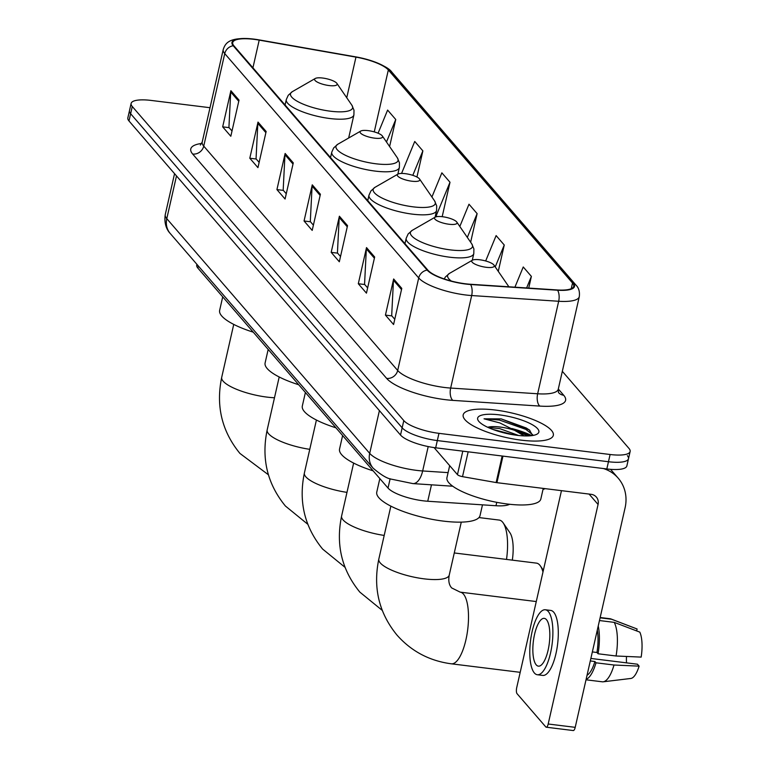 <?xml version="1.0" encoding="UTF-8"?>
<svg xmlns="http://www.w3.org/2000/svg" width="769" height="769" viewBox="0 0 769 769"><rect width="100%" height="100%" fill="white"/><g stroke="black" fill="none" stroke-linecap="round" stroke-linejoin="round"><path stroke-width="1.15" d="M509.636 504.281A28.886 7.863 -167.2 0 1 495.986 505.733L427.747 501.244A28.886 7.863 -167.2 0 1 423.181 500.811A28.886 7.863 -167.2 0 1 388.018 488.055L197.873 268.112A28.886 7.863 -167.2 0 1 196.729 265.055L196.893 264.325M528.082 435.927A38.517 10.487 12.8 0 0 519.306 432.63A38.517 10.487 12.8 0 1 528.082 435.927M210.014 107.708L151.157 100.431A28.886 7.863 12.8 0 0 131.124 103.44L127.837 117.897A28.886 7.863 12.8 0 0 128.981 120.954L400.524 435.043A28.886 7.863 12.8 0 0 435.677 447.798L606.818 468.955A28.886 7.863 12.8 0 0 626.85 465.947L628.494 458.718A28.886 7.863 12.8 0 0 627.35 455.661M131.124 103.44A28.886 7.863 12.8 0 0 132.268 106.497L403.802 420.585A28.886 7.863 12.8 0 0 438.964 433.341L610.105 454.498L608.462 461.727A28.886 7.863 12.8 0 0 628.494 458.718A28.886 7.863 12.8 0 1 608.462 461.727L437.321 440.57L608.462 461.727L606.818 468.955M403.802 420.585L402.158 427.814A28.886 7.863 12.8 0 0 437.321 440.57A28.886 7.863 12.8 0 1 402.158 427.814L130.624 113.725L402.158 427.814L400.524 435.043M129.48 110.669A28.886 7.863 12.8 0 0 130.624 113.725A28.886 7.863 12.8 0 1 129.48 110.669M521.276 440.156A46.217 12.583 12.8 0 0 553.324 435.331A46.217 12.583 12.8 0 0 495.236 410.031A46.217 12.583 12.8 0 0 463.188 414.856A46.217 12.583 12.8 0 0 521.276 440.156A46.217 12.583 12.8 0 0 553.324 435.331A46.217 12.583 12.8 0 0 495.236 410.031A46.217 12.583 12.8 0 0 463.188 414.856A46.217 12.583 12.8 0 0 521.276 440.156M465.389 283.78A30.808 8.392 -167.2 0 1 427.881 270.179L233.93 45.832A30.808 8.392 -167.2 0 1 232.709 42.564A30.808 8.392 -167.2 0 1 259.211 40.123L355.96 57.127A30.808 8.392 -167.2 0 1 388.335 69.96L572.53 283.021A30.808 8.392 -167.2 0 1 573.751 286.279A30.808 8.392 -167.2 0 1 557.256 289.961L470.263 284.251A30.808 8.392 -167.2 0 1 465.389 283.78M465.61 284.03A31.577 8.603 12.8 0 0 470.599 284.511L557.602 290.23A31.577 8.603 12.8 0 0 573.251 283.107L389.056 70.046A31.577 8.603 12.8 0 0 368.822 59.953A31.577 8.603 12.8 0 0 355.874 56.896L259.124 39.892A31.577 8.603 12.8 0 0 257.134 39.565A31.577 8.603 12.8 0 0 233.209 45.736L427.16 270.092A31.577 8.603 12.8 0 0 465.61 284.03M511.856 428.525A38.517 10.487 -167.2 0 1 531.802 435.639M232.007 130.999L228.922 127.433L230.71 91.972A7.7 6.95 -40.8 0 1 230.883 90.704L222.674 126.847L230.815 136.257L239.024 100.124L230.883 90.704M229.104 127.644L222.674 126.847M259.134 162.374L256.048 158.808L257.836 123.357A7.7 6.95 -40.8 0 1 258.009 122.088L249.8 158.222L257.942 167.632L266.151 131.499L258.009 122.088M256.231 159.02L249.8 158.222M286.26 193.75L283.175 190.183L284.963 154.732A7.7 6.95 -40.8 0 1 285.136 153.464L276.927 189.597L285.068 199.017L293.277 162.874L285.136 153.464M283.357 190.395L276.927 189.597M394.766 319.26L391.681 315.694L393.468 280.243A7.7 6.95 -40.8 0 1 393.641 278.974L385.432 315.107L393.574 324.518L401.783 288.385L393.641 278.974M391.863 315.905L385.432 315.107M367.64 287.885L364.554 284.319L366.342 248.868A7.7 6.95 -40.8 0 1 366.515 247.599L358.306 283.732L366.448 293.143L374.657 257.009L366.515 247.599M364.737 284.53L358.306 283.732M340.513 256.5L337.428 252.934L339.216 217.483A7.7 6.95 -40.8 0 1 339.389 216.214L331.179 252.357L339.321 261.768L347.53 225.634L339.389 216.214M337.61 253.145L331.179 252.357M313.387 225.125L310.301 221.559L312.089 186.108A7.7 6.95 -40.8 0 1 312.262 184.839L304.053 220.982L312.195 230.392L320.404 194.249L312.262 184.839M310.484 221.77L304.053 220.982M610.105 454.498A28.886 7.863 12.8 0 0 630.138 451.49A28.886 7.863 12.8 0 0 628.984 448.433L562.331 371.321M416.933 177.033L422.873 150.878L414.741 141.467L401.562 173.448M389.604 146.543L395.747 119.503L387.614 110.082L378.088 133.22M498.274 271.342L504.253 245.013L496.12 235.593L485.672 260.97M528.726 288.087L531.379 276.388L523.247 266.978L514.922 287.183M442.185 216.685L450 182.253L441.867 172.842L431.918 196.999M470.638 242.225L477.126 213.628L468.994 204.218L459.814 226.49M477.126 213.628L467.331 237.419M504.253 245.013L495.236 266.92M531.379 276.388L526.621 287.952M435.446 215.541L437.263 216.589M450 182.253L436.023 216.195M422.873 150.878L412.799 175.342M395.747 119.503L386.48 141.996M449.673 465.649L446.943 477.674A48.139 13.111 12.8 0 0 507.453 504.022A48.139 13.111 12.8 0 0 540.838 499.004L543.241 488.402M532.638 435.514L529.36 429.919L501.157 418.874L484.037 418.817L499.85 422.931L514.586 430.313A21.763 5.921 12.8 0 0 500.071 427.035A21.763 5.921 12.8 0 0 487.681 427.276M514.586 430.313L524.141 435.908M487.969 427.401L499.715 428.621L518.671 435.504M517.104 435.321A31.385 8.546 12.8 0 0 537.079 434.12A31.385 8.546 12.8 0 0 530.543 423.757A31.385 8.546 12.8 0 0 499.417 414.866A31.385 8.546 12.8 0 0 478.366 420.787A31.385 8.546 12.8 0 0 517.104 435.321M484.037 418.817L499.321 420.009L525.871 429.39L532.706 434.735M501.157 418.874L526.198 427.958L529.889 430.361M492.506 429.304L513.807 434.86M434.062 447.577L457.459 474.636L462.794 451.153M603.377 468.532A38.517 34.759 -40.8 0 1 618.199 478.164A38.517 34.759 -40.8 0 1 625.091 507.809L575.212 727.339A4.816 1.605 97 0 1 573.27 730.55L546.24 727.205A4.816 1.605 -83 0 0 548.191 724.004L598.071 504.464A9.632 8.69 139.2 0 0 596.34 497.053A9.632 8.69 139.2 0 0 591.111 494.323L496.928 482.672A4.816 1.307 -167.2 0 1 496.13 482.557L462.515 476.645A4.816 1.307 -167.2 0 1 457.459 474.636M561.466 490.651L516.72 687.601A4.816 1.605 -83 0 0 517.056 693.686L545.807 726.945A4.816 1.605 -83 0 0 546.24 727.205M536.204 664.839A24.07 8.036 -83 0 0 538.387 666.146A24.07 8.036 -83 0 0 548.797 646.719A24.07 8.036 -83 0 0 546.471 619.67A24.07 8.036 -83 0 0 544.289 618.363A24.07 8.036 -83 0 0 533.878 637.789A24.07 8.036 -83 0 0 536.204 664.839M586.016 679.796L602.29 681.805A31.769 10.603 -83 0 0 603.175 681.805L630.84 678.46A25.031 8.353 -83 0 0 639.106 666.137L637.443 664.205L590.861 658.447M537.32 674.74L542.722 675.413A32.74 10.929 -83 0 0 556.891 648.988A32.74 10.929 -83 0 0 553.718 612.211A32.74 10.929 -83 0 0 550.758 610.432L545.356 609.769A32.74 10.929 -83 0 0 531.196 636.184A32.74 10.929 -83 0 0 534.359 672.971A32.74 10.929 -83 0 0 537.32 674.74A32.74 10.929 -83 0 0 551.479 648.325A32.74 10.929 -83 0 0 548.316 611.538A32.74 10.929 -83 0 0 545.356 609.769M599.474 620.545L614.239 622.371L639.808 632.128A25.031 8.353 -83 0 1 641.163 657.101L616.065 655.995L598.051 653.765L596.955 652.487A27.924 9.324 -83 0 0 597.302 630.109M598.051 653.765A31.769 10.603 -83 0 0 598.234 626.004M616.065 655.995A31.769 10.603 -83 0 0 614.239 622.371M636.655 630.926L637.097 628.994L611.528 619.237L600.099 617.824M611.528 619.237A31.769 10.603 -83 0 0 610.951 618.958A31.769 10.603 -83 0 0 610.086 618.737L600.166 617.517M626.504 656.457A19.254 6.431 -83 0 0 626.533 662.859M587.055 675.23A27.924 9.324 -83 0 0 594.898 661.523L596.004 662.801L614.018 665.022L639.106 666.137M590.294 660.956L594.898 661.523M596.955 652.487L592.351 651.92M586.122 679.344A31.769 10.603 -83 0 0 596.004 662.801M603.175 681.805A31.769 10.603 -83 0 0 614.018 665.022M479.741 259.768A11.554 3.143 12.8 0 0 472.387 260.21A11.554 3.143 12.8 0 0 474.79 264.027A11.554 3.143 12.8 0 0 486.248 267.304A11.554 3.143 12.8 0 0 493.996 265.122A11.554 3.143 12.8 0 0 479.741 259.768M379.838 478.587L376.762 492.112A52.955 14.419 12.8 0 0 443.319 521.103A52.955 14.419 12.8 0 0 480.039 515.576L482.48 504.839M542.991 571.992A36.105 12.054 -83 0 0 540.415 565.974A36.105 12.054 -83 0 0 539.732 565.08A36.105 12.054 -83 0 0 536.464 563.129L454.268 552.959M442.521 216.723A11.554 3.143 12.8 0 0 435.167 217.166A11.554 3.143 12.8 0 0 437.571 220.982A11.554 3.143 12.8 0 0 449.038 224.25A11.554 3.143 12.8 0 0 456.786 222.078A11.554 3.143 12.8 0 0 442.521 216.723M342.618 435.533L339.542 449.067A52.955 14.419 12.8 0 0 373.148 470.849M506.511 559.419A36.105 12.054 -83 0 0 503.195 522.92A36.105 12.054 -83 0 0 502.513 522.036A36.105 12.054 -83 0 0 499.244 520.075L478.962 517.566M405.301 173.669A11.554 3.143 12.8 0 0 397.948 174.111A11.554 3.143 12.8 0 0 400.361 177.927A11.554 3.143 12.8 0 0 411.819 181.205A11.554 3.143 12.8 0 0 419.566 179.023A11.554 3.143 12.8 0 0 405.301 173.669M305.399 392.488L302.323 406.013A52.955 14.419 12.8 0 0 335.938 427.804M503.195 522.92L509.972 532.83A26.482 8.844 97 0 1 512.317 560.14M368.091 130.624A11.554 3.143 12.8 0 0 360.738 131.066A11.554 3.143 12.8 0 0 363.141 134.883A11.554 3.143 12.8 0 0 374.599 138.151A11.554 3.143 12.8 0 0 382.347 135.978A11.554 3.143 12.8 0 0 368.091 130.624M268.179 349.434L265.103 362.968A52.955 14.419 12.8 0 0 298.718 384.75M322.624 78.034A11.554 3.143 12.8 0 0 315.271 78.476A11.554 3.143 12.8 0 0 317.674 82.293A11.554 3.143 12.8 0 0 329.132 85.561A11.554 3.143 12.8 0 0 336.88 83.388A11.554 3.143 12.8 0 0 322.624 78.034M222.712 296.844L219.646 310.378A52.955 14.419 12.8 0 0 253.251 332.17M431.476 484.826L427.747 501.244M390.133 478.741L388.018 488.055M496.755 502.33L495.986 505.733M198.354 266.007L197.873 268.112M176.495 175.918L166.786 218.665A19.254 17.379 139.2 0 0 170.237 233.488C169.228 232.449 163.48 226.403 165.258 214.589A38.517 10.487 12.8 0 0 166.786 218.665L369.697 453.364A38.517 10.487 12.8 0 0 416.577 470.368A38.517 10.487 12.8 0 0 422.662 470.955L428.208 446.568M379.405 410.617L369.697 453.364A19.254 17.379 139.2 0 0 373.138 468.186L170.237 233.488M435.677 447.798L438.964 433.341M128.981 120.954L132.268 106.497M452.758 486.219L412.934 483.605A19.254 9.353 -86.2 0 0 422.662 470.955L448.087 472.627M558.313 389.008L563.696 395.247A48.139 13.111 -167.2 0 1 539.838 406.09L452.845 400.38A48.139 13.111 -167.2 0 1 386.634 378.386L192.673 154.04A9.632 8.69 139.2 0 0 203.737 146.12L397.688 370.466A38.517 10.487 12.8 0 0 444.569 387.48A38.517 10.487 12.8 0 0 450.663 388.057L537.656 393.776A38.517 10.487 12.8 0 0 558.275 389.172L558.467 392.507M192.673 154.04A48.139 13.111 -167.2 0 1 201.709 143.438M202.209 142.044A38.517 10.487 12.8 0 0 203.737 146.12L224.75 53.609A38.517 10.487 -167.2 0 1 223.231 49.533L202.209 142.044L200.353 145.081M573.251 283.107A9.632 8.69 139.2 0 1 576.039 285.174C578.797 287.904 579.884 291.73 579.288 296.661A38.517 10.487 -167.2 0 1 558.679 301.265L471.676 295.546A38.517 10.487 -167.2 0 1 465.591 294.969A38.517 10.487 -167.2 0 1 418.711 277.955A9.632 8.69 -40.8 0 1 427.16 270.092M470.599 284.511A9.632 4.672 -86.2 0 1 471.676 295.546L450.663 388.057A9.632 4.672 93.8 0 0 452.845 400.38M389.056 70.046A9.632 8.69 -40.8 0 1 391.844 72.113L576.039 285.174M539.838 406.09A9.632 4.672 93.8 0 1 537.656 393.776L558.679 301.265A9.632 4.672 -86.2 0 0 557.602 290.23M233.209 45.736A9.632 8.69 139.2 0 0 224.75 53.609L418.711 277.955L397.688 370.466A9.632 8.69 139.2 0 1 386.634 378.386M558.592 392.651A9.632 8.69 139.2 0 0 563.696 395.247M388.335 69.96L374.263 131.893M355.96 57.127L346.742 97.73M259.211 40.123L252.924 67.797M572.53 283.021L571.242 288.702M312.089 186.108L320.135 195.422M339.216 217.483L347.261 226.797M366.342 248.868L374.388 258.173M393.468 280.243L401.514 289.548M284.963 154.732L293.008 164.037M257.836 123.357L265.882 132.662M230.71 91.972L238.755 101.287M530.072 435.812A38.517 10.487 12.8 0 0 514.374 430.169M589.073 494.063L598.071 504.464M502.964 456.113L496.928 482.672M548.191 724.004L575.212 727.339M496.13 482.557L502.157 456.017M468.158 451.816L462.515 476.645M378.819 559.092C372.878 587.689 378.954 613.047 397.054 635.165C411.453 651.362 429.544 660.917 451.326 663.81A36.105 12.054 97 0 0 466.946 634.675A36.105 12.054 97 0 0 463.457 594.101A36.105 12.054 97 0 0 460.189 592.14L451.682 587.939C449.009 584.969 448.202 580.682 449.24 575.087A36.105 9.834 -167.2 0 1 424.2 578.855A36.105 9.834 -167.2 0 1 380.251 562.908A36.105 9.834 -167.2 0 1 378.819 559.092L390.854 506.137M472.387 260.21L449.432 273.418A31.846 8.67 12.8 0 0 451.297 281.05M384.202 535.426A36.105 9.834 -167.2 0 1 343.032 519.863A36.105 9.834 -167.2 0 1 341.599 516.037L353.634 463.082M412.213 230.364A31.846 8.67 12.8 0 0 418.845 240.88A31.846 8.67 12.8 0 0 450.423 249.896A31.846 8.67 12.8 0 0 471.782 243.898L473.896 248.916L473.8 253.587A34.663 9.439 12.8 0 1 449.769 257.211A34.663 9.439 12.8 0 1 406.205 238.236L408.137 233.968L412.213 230.364L435.167 217.166M346.982 492.371A36.105 9.834 -167.2 0 1 305.822 476.809A36.105 9.834 -167.2 0 1 304.389 472.993L316.415 420.037M374.993 187.319A31.846 8.67 12.8 0 0 381.626 197.835A31.846 8.67 12.8 0 0 413.203 206.851A31.846 8.67 12.8 0 0 434.562 200.844L436.677 205.861L436.581 210.543A34.663 9.439 12.8 0 1 412.549 214.157A34.663 9.439 12.8 0 1 368.985 195.182L370.927 190.923L374.993 187.319L397.948 174.111M309.763 449.327A36.105 9.834 -167.2 0 1 268.602 433.764A36.105 9.834 -167.2 0 1 267.17 429.938L279.205 376.983M337.783 144.264A31.846 8.67 12.8 0 0 344.416 154.78A31.846 8.67 12.8 0 0 375.993 163.797A31.846 8.67 12.8 0 0 397.342 157.799L399.457 162.817L399.371 167.488A34.663 9.439 12.8 0 1 375.33 171.112A34.663 9.439 12.8 0 1 331.766 152.137L333.708 147.879L337.783 144.264L360.738 131.066M274.485 397.756A36.105 9.834 -167.2 0 1 267.083 397.121A36.105 9.834 -167.2 0 1 223.135 381.174A36.105 9.834 -167.2 0 1 221.703 377.348L233.738 324.403M292.316 91.674A31.846 8.67 12.8 0 0 298.949 102.19A31.846 8.67 12.8 0 0 330.526 111.217A31.846 8.67 12.8 0 0 351.875 105.209L354 110.227L353.903 114.908A34.663 9.439 12.8 0 1 329.872 118.522A34.663 9.439 12.8 0 1 286.299 99.547L288.24 95.289L292.316 91.674L315.271 78.476M412.934 483.605L391.248 479.135C386.97 478.491 380.934 474.848 373.138 468.186M165.258 214.589L174.553 173.669M545.183 488.642L542.991 489.507M368.822 59.953C381.684 64.317 389.354 68.364 391.844 72.113M257.134 39.565C230.027 36.066 225.509 42.478 223.231 49.533M630.138 451.49L628.494 458.718M579.288 296.661L558.275 389.172M610.557 469.33L618.199 478.164M636.963 628.936L610.951 618.958M460.189 592.14L536.272 601.55M444.222 278.936L445.357 277.023L449.432 273.418M493.996 265.122L508.886 286.789M451.326 663.81L520.2 672.327M461.275 522.132L449.24 575.087M341.599 516.037C335.659 544.644 341.744 570.002 359.844 592.12L382.231 610.365M404.965 243.667L406.205 238.236M472.281 260.268L473.8 253.587M456.786 222.078L471.782 243.898M543.375 570.3L540.415 565.974M304.389 472.993C298.439 501.59 304.524 526.948 322.624 549.066L345.021 567.32M367.745 200.622L368.985 195.182M435.071 217.223L436.581 210.543M419.566 179.023L434.562 200.844M267.17 429.938C261.229 458.545 267.304 483.903 285.405 506.021L307.802 524.275M330.535 157.568L331.766 152.137M397.852 174.169L399.371 167.488M382.347 135.978L397.342 157.799M221.703 377.348C215.762 405.955 221.837 431.313 239.938 453.431L268.4 474.771M285.068 104.978L286.299 99.547M348.655 138.016L353.903 114.908M336.88 83.388L351.875 105.209"/></g></svg>
